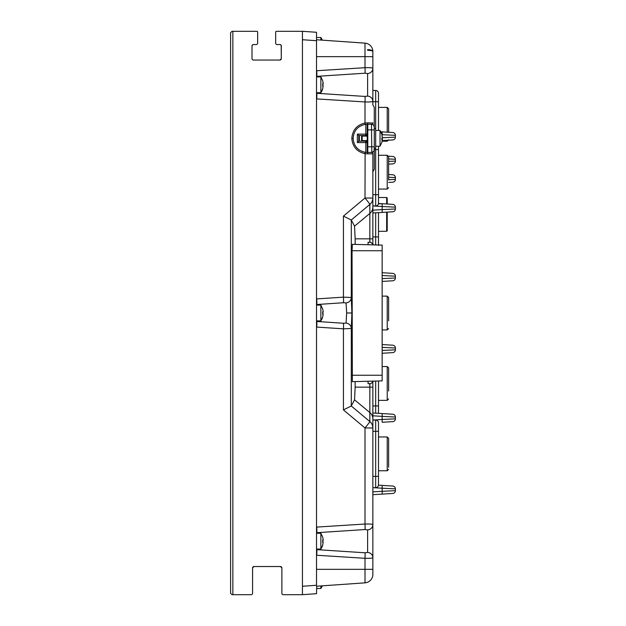 <?xml version="1.0" encoding="UTF-8"?>
<svg xmlns="http://www.w3.org/2000/svg" width="626" height="626" viewBox="0 0 626 626"><rect width="100%" height="100%" fill="white"/><g stroke="black" fill="none" stroke-linecap="round" stroke-linejoin="round"><path stroke-width="0.94" d="M316.521 76.372L316.717 76.356A5.634 0.391 86 0 0 316.717 70.738L364.997 67.694C369.88 67.577 372.501 67.78 372.861 68.297L372.861 51.575A5.634 1.268 180 0 0 367.618 50.307M316.717 76.356L364.997 73.203L367.618 73.563A5.634 5.274 180 0 0 372.861 68.297L372.861 51.575A5.634 1.972 180 0 0 367.618 49.603M364.997 577.923L364.997 582.845L322.273 585.834A14.085 14.085 0 0 1 320.864 588.487L320.864 585.936M322.726 540.676A14.062 1.291 0 0 0 323.157 540.481L323.165 539.635M322.703 542.366L322.703 540.684M323.165 540.175L322.719 540.175L323.157 539.401L323.157 540.168A14.062 1.291 0 0 0 322.703 539.964L322.703 541.647A14.062 1.291 180 0 1 323.157 541.85L322.703 544.964L323.157 542.163M322.726 545.082L320.864 549.018A14.085 14.022 180 0 0 322.726 545.058L322.703 545.121M322.703 309.197L320.864 305.105L316.521 305.105M322.726 312.499A14.062 1.291 0 0 0 323.157 312.304L323.165 311.466M322.703 314.189L322.703 312.507M323.165 311.998L322.719 311.998L323.157 311.232L323.157 311.998A14.062 1.291 0 0 0 322.703 311.795L322.703 313.477A14.062 1.291 180 0 1 323.157 313.681L322.703 316.795L323.157 313.994M322.726 316.912L320.864 320.848A14.085 14.022 180 0 0 322.726 316.881L322.703 316.952M322.726 84.33A14.062 1.291 0 0 0 323.157 84.134L323.165 83.297M322.703 86.02L322.703 84.338M322.719 83.821L323.157 83.062L323.157 83.821A14.062 1.291 0 0 0 322.703 83.626L322.703 85.308A14.062 1.291 180 0 1 323.157 85.512L322.703 88.618L323.157 85.817M322.726 88.743L320.864 92.679A14.085 14.022 180 0 0 322.726 88.712L322.703 88.775M322.273 40.15A14.085 14.085 0 0 0 320.864 37.497L316.521 37.497M320.864 40.056L320.864 37.497M375.678 146.234L380.021 146.234L380.021 130.458L381.868 134.371L382.314 137.845A14.062 2.723 0 0 1 381.86 138.268L381.86 139.927A14.062 2.723 180 0 0 382.314 139.496L382.314 140.161L381.883 139.496L382.329 139.481M382.314 137.188L381.883 134.512A14.085 13.819 0 0 0 380.021 130.607M381.868 138.424A14.062 2.723 180 0 1 382.314 138.847L382.329 139.676M388.636 446.048L388.636 467.246L388.636 438.372L387.228 436.964L378.495 436.964M388.636 320.841L388.636 297.53L387.228 296.121L382.157 296.121M388.636 132.266L388.636 108.799L387.228 107.39L378.495 107.39M388.636 179.991L388.636 156.68L387.228 155.271L378.495 155.271M388.636 391.039L388.636 367.955L387.228 366.546L382.157 366.546M320.864 549.018L320.864 533.274L322.726 537.241M316.521 320.88L320.864 320.88L320.864 305.105M320.864 92.679L320.864 76.935L322.726 80.903M366.766 141.531L367.227 142.571L357.368 142.571L357.368 134.12L367.227 134.12A1.409 1.409 90 0 1 365.819 135.529L365.819 124.331A14.085 14.085 0 0 0 365.115 124.417L367.227 124.261L367.227 151.868L367.791 152.431L371.453 152.431A2.817 2.817 0 0 0 374.27 149.614L375.678 149.614L375.678 128.486L374.27 128.486M387.228 212.112L387.228 230.736L386.665 231.299L386.665 212.151M387.228 436.964L387.228 470.768L378.495 470.768M387.228 296.121L387.228 329.925L382.157 329.925M387.228 140.279L387.228 141.186L382.142 141.186M387.228 155.271L387.228 189.075L378.495 189.075M387.228 366.546L387.228 400.35L378.495 400.35M252.129 45.401L252.575 44.837L252.012 45.964L252.012 54.556L252.012 45.964A1.409 1.409 0 0 1 253.42 44.556L256.237 44.556A1.409 1.409 0 0 0 257.646 43.147L257.646 32.161A0.845 0.845 0 0 0 256.801 31.316L252.575 31.316M277.083 44.556A1.409 1.409 0 0 1 275.675 43.147A1.409 1.409 0 0 0 277.083 44.556L279.9 44.556A1.409 1.409 0 0 1 281.309 45.964L280.847 44.915M367.227 129.895L374.27 129.895L374.27 127.078A2.817 2.817 0 0 0 371.453 124.261L367.791 124.261L367.227 124.824L367.791 124.261L367.227 124.261A1.409 0.563 90 0 0 367.791 122.852L372.846 123.064M367.227 151.868L367.227 152.431L365.115 152.267A14.085 14.085 0 0 0 365.819 152.361L365.819 141.163A1.409 1.409 0 0 1 367.227 142.571A1.409 1.409 0 0 0 365.819 141.163M365.819 135.529A1.409 1.409 90 0 0 367.227 134.12L367.212 134.34M367.227 134.12L366.766 135.161M367.227 141.163L358.776 141.163L358.776 135.529L367.227 135.529M374.27 129.895L374.27 146.797L367.227 146.797M367.791 124.261L367.791 152.431L367.227 152.431A1.409 0.563 -90 0 1 367.791 153.839L364.997 153.66C356.883 151.758 352.493 146.656 351.828 138.346L353.142 138.346C353.713 130.764 357.704 126.123 365.115 124.417L364.997 123.025L367.791 122.852M374.09 150.608L374.27 146.797M316.521 304.541L343.431 302.734A5.634 0.391 -93.6 0 0 343.431 297.147L343.431 216.087L364.997 198.027L365.115 152.267C357.704 150.569 353.713 145.928 353.142 138.346M373.354 151.688L371.453 152.431A1.409 1.409 0 0 1 372.861 153.839L372.619 153.049M361.593 136.092L362.157 136.092L362.157 141.163A0.563 0.563 0 0 1 361.593 140.6L361.593 136.092A0.563 0.563 0 0 1 362.157 135.529L362.157 136.092L367.227 136.092M388.636 167.486L388.636 176.868M388.636 449.178L388.636 458.561M381.86 142.329L382.314 140.161M252.575 44.837A1.409 1.409 0 0 1 253.42 44.556A1.409 1.409 0 0 0 252.575 44.837M232.856 594.7L232.856 31.316L232.011 31.316L230.603 32.724L230.603 593.292L230.603 580.615L230.603 593.292L232.011 594.7L251.167 594.7A1.409 1.409 0 0 0 252.575 593.292L252.575 580.615M279.9 44.556A1.409 1.409 0 0 1 281.191 45.401L281.309 58.641A1.409 1.409 0 0 1 279.9 60.049L281.309 58.641L281.309 45.964L280.753 44.837M275.675 32.161L275.675 43.147L275.675 32.161A0.845 0.845 0 0 1 276.52 31.316L301.591 31.316A0.845 0.845 0 0 1 302.436 32.161L302.436 593.855A0.845 0.845 0 0 1 301.591 594.7L283.281 594.7A1.409 1.409 0 0 1 281.872 593.292L281.872 567.938L280.464 566.53A1.409 1.409 0 0 1 281.872 567.938M252.012 45.964L252.012 58.641A1.409 1.409 0 0 0 253.42 60.049L252.575 59.767M252.881 567.062L252.575 567.938A1.409 1.409 0 0 1 253.984 566.53L252.575 567.938L253.984 566.53L280.464 566.53M253.42 60.049L279.9 60.049M283.281 594.7L301.591 594.7L283.281 594.7M232.856 31.316L256.801 31.316M252.575 567.938L252.575 593.292M378.495 122.86L378.495 118.103M387.228 204.013L387.228 198.059L386.665 197.503L378.495 197.503M323.157 83.062L322.703 80.864M323.157 311.232L322.703 309.041M323.157 539.401L322.703 537.21M302.436 593.855L302.436 591.867L302.436 594.684L316.521 593.698L302.436 594.684M357.368 142.571L358.776 141.163M357.368 134.12L358.776 135.529M373.479 381.109L370.889 383.699L368.072 383.699L368.072 381.25M368.072 244.735L368.072 242.285L370.889 242.285L373.479 244.876M386.665 203.974L386.665 197.503M372.861 56.653L364.997 56.653L364.997 43.139A8.451 8.451 0 0 1 372.861 51.575A8.451 8.451 0 0 0 364.997 43.139L316.521 39.751L316.521 40.713L316.521 32.286L302.436 31.3L302.436 32.161M382.157 250.736L382.157 245.102L352.375 244.328L352.039 250.736L382.157 250.736L382.157 380.882L352.375 381.664L352.039 250.736M343.431 302.734L346.053 302.898L346.663 312.992L346.053 323.086A5.634 5.407 10.3 0 1 351.288 328.478L343.431 328.838A5.634 0.391 -86.4 0 0 343.431 323.259L316.717 321.459A5.634 0.391 94 0 1 316.717 327.077L343.431 328.838L343.431 409.897L351.264 405.992L369.841 421.556A8.451 0.454 130 0 1 364.997 427.965L343.431 409.897M346.053 323.086L343.431 323.259M388.636 179.717L395.397 179.388A2.817 2.817 0 0 1 392.752 182.197L388.636 182.448M316.717 586.226L316.521 593.698M316.521 549.612L316.717 549.628A5.634 0.391 94 0 1 316.717 555.246L364.997 558.298L364.997 569.331L316.521 569.331M372.861 381.727L372.861 418.943A8.451 8.365 180 0 0 369.841 412.534L354.551 399.834L355.153 387.158L369.841 387.158L369.841 421.556A8.451 8.365 0 0 1 372.861 427.965L364.997 427.965L364.997 524.032L316.717 527.084A5.634 0.391 86 0 1 316.717 532.703L316.521 532.71M367.618 73.563L367.618 96.083L364.997 96.435L316.717 93.29A5.634 0.391 94 0 1 316.717 98.908L364.997 101.952L364.997 123.025C356.883 124.926 352.493 130.036 351.828 138.346M302.436 39.728L316.521 40.713L316.521 585.271L302.436 586.257M343.431 216.087L351.288 220.016L351.288 297.506L343.431 297.147L316.717 298.907A5.634 0.391 86 0 1 316.717 304.526M346.663 312.992L351.898 312.992L351.288 297.506A5.634 5.407 169.7 0 1 346.053 302.898M382.22 138.722L382.181 138.002M382.173 137.783L395.397 137.133A2.817 2.817 0 0 1 392.752 139.942L382.173 140.592M378.495 168.23L378.495 175.523M372.861 210.18L382.173 209.608L382.173 212.425L372.861 212.989L392.752 211.776A2.817 2.817 0 0 0 395.397 208.967L382.173 209.608L382.173 203.7L392.752 204.35A2.817 2.817 0 0 1 395.397 207.159L382.478 206.525M378.495 126.781L378.495 123.111M378.495 116.968L378.495 116.553M388.636 164.137L392.752 163.887A2.817 2.817 0 0 0 395.397 161.078L395.397 159.27A2.817 2.817 0 0 0 392.752 156.461L388.55 156.203M392.752 156.461A2.817 2.817 0 0 1 395.397 159.27L388.636 158.941M382.173 281.434L382.173 278.625L395.397 277.975A2.817 2.817 0 0 1 392.752 280.792L382.173 281.434M382.173 347.36L382.173 344.55L392.752 345.2A2.817 2.817 0 0 1 395.397 348.009L382.173 347.36L382.157 350.458L395.397 349.809L395.397 348.009M382.173 422.284L382.173 419.475L395.397 418.825A2.817 2.817 0 0 1 392.752 421.634L382.173 422.284M372.861 491.872L382.173 491.308L382.173 494.117L372.861 494.689L392.752 493.468A2.817 2.817 0 0 0 395.397 490.659L382.173 491.308L382.173 485.393L392.752 486.042A2.817 2.817 0 0 1 395.397 488.851L382.478 488.225M354.551 399.834L351.264 405.992M316.717 532.703L364.997 529.549L367.618 529.901L367.618 552.429L364.997 552.781A5.634 0.391 93.3 0 1 364.997 558.298C369.88 558.408 372.501 558.204 372.861 557.688L372.861 574.418A8.451 8.451 0 0 1 364.997 582.845L316.521 586.233M372.861 418.943L372.861 524.643C372.501 524.126 369.88 523.923 364.997 524.032A5.634 0.391 86.7 0 1 364.997 529.549M364.997 552.781L316.717 549.628M378.495 413.34L378.495 380.976M392.752 182.197A2.817 2.817 0 0 0 395.397 179.388L395.397 177.581A2.817 2.817 0 0 0 392.752 174.771L388.636 174.521M388.636 177.252L395.397 177.581A2.817 2.817 0 0 0 392.752 174.771M378.495 245.384L378.495 212.644M378.495 203.481L378.495 146.797M316.521 56.653L364.997 56.653L364.997 67.694A5.634 0.391 86.7 0 1 364.997 73.203M372.861 171.767L374.27 169.333L374.27 149.614M373.878 125.646L374.27 127.078L374.27 107.359L372.861 104.918L372.861 101.725L378.495 101.725L378.495 93.274A2.817 2.817 0 0 0 375.678 90.457L372.861 90.457M364.997 96.435A5.634 0.391 93.3 0 1 364.997 101.952C369.88 102.069 372.501 101.866 372.861 101.349L372.861 104.918M367.791 153.839L372.861 153.839L372.861 198.027L364.997 198.027A8.451 0.454 50 0 1 369.841 204.436L351.264 219.992M355.153 238.835L354.551 226.15L369.841 213.45L369.841 238.835L355.153 238.835L355.153 244.398M355.153 381.586L355.153 387.158M351.288 220.016L354.551 226.15M395.397 135.326A2.817 2.817 0 0 0 392.752 132.516L380.819 131.789L382.173 131.867L382.173 134.684L395.397 135.326L395.397 137.133M392.752 211.776A2.817 2.817 0 0 0 395.397 208.967L395.397 207.159M372.861 205.946L375.678 205.946A2.817 2.817 0 0 0 378.495 203.129L378.495 194.686L372.861 194.686M378.472 203.473L382.173 203.7L378.409 203.826M378.495 130.458L378.495 101.725M392.752 163.887A2.817 2.817 0 0 0 395.397 161.078L388.636 161.406M395.397 276.176A2.817 2.817 0 0 0 392.752 273.366L382.157 272.717L382.173 275.526L395.397 276.176L395.397 277.975M395.397 417.026A2.817 2.817 0 0 0 392.752 414.209L372.861 412.996L382.173 413.567L382.173 416.376L395.397 417.026L395.397 418.825M392.752 493.468A2.817 2.817 0 0 0 395.397 490.659L395.397 488.851M372.861 487.646L375.678 487.646A2.817 2.817 0 0 0 378.495 484.829L378.495 422.855A2.817 2.817 0 0 0 375.678 420.038L372.861 420.038M378.472 485.173L382.173 485.393L378.472 485.173M367.618 552.429A5.634 5.274 0 0 1 372.861 557.688L372.861 524.643A5.634 5.274 180 0 1 367.618 529.901M370.302 580.474L370.905 579.817M371.453 524.173L370.882 524.118M372.094 101.717L372.861 101.349A5.634 5.274 0 0 0 367.618 96.083M371.813 152.478L371.453 124.261A1.409 1.409 0 0 0 372.861 122.852M372.861 207.042L372.861 198.027A8.451 8.365 180 0 1 369.841 204.436L369.841 213.45A8.451 8.365 180 0 0 372.861 207.042L372.861 244.257M392.752 352.626A2.817 2.817 0 0 0 395.397 349.809A2.817 2.817 0 0 1 392.752 352.626L382.173 353.267L382.173 350.458M372.861 570.802L372.861 553.102L372.861 574.418L372.861 569.331L364.997 569.331L364.997 582.845M372.861 569.637L372.861 570.99M372.861 68.297L372.861 101.349M387.228 132.18L387.228 107.39M381.883 138.847L382.314 138.847M359.34 135.529L359.34 141.163M367.227 140.6L361.593 140.6M323.157 84.134L322.726 84.134M323.157 312.304L322.726 312.304M323.157 540.481L322.726 540.481M352.039 375.248L382.157 375.248M351.898 312.992L351.288 328.478L351.288 405.977M381.946 134.668L382.173 135.631M372.947 205.946L382.173 206.517M382.157 278.625L382.173 275.526M372.947 420.038L382.173 419.475L382.173 416.376L372.861 415.805M372.947 487.646L382.173 488.21M372.861 238.835L369.841 238.835L369.841 242.285M369.841 383.699L369.841 387.158L372.861 387.158M375.678 413.168L375.678 405.953L378.495 405.953M375.678 381.054L375.678 405.953L372.861 405.953M375.678 244.938L375.678 236.933L378.495 236.933M375.678 212.817L375.678 236.933L372.861 236.933M375.678 205.946L375.678 149.614L378.495 149.614M375.678 90.457L375.678 128.486M375.678 487.646L375.678 476.378L378.495 476.378M372.861 431.306L378.495 431.306M375.678 420.038L375.678 476.378L372.861 476.378M387.228 470.768L388.636 469.359M387.228 329.925L388.636 328.517M387.228 189.075L388.636 187.667M320.864 588.487L316.521 588.487M320.864 549.049L316.521 549.049M320.864 92.711L316.521 92.711M375.678 148.206L374.27 148.206M386.665 231.299L378.495 231.299M387.228 400.35L388.636 398.942M387.228 141.186L388.636 139.778M380.021 146.234L381.868 142.313M322.719 83.829L323.165 83.829M380.021 130.458L375.678 130.458M320.864 76.935L316.521 76.935M320.864 533.274L316.521 533.274"/></g></svg>
